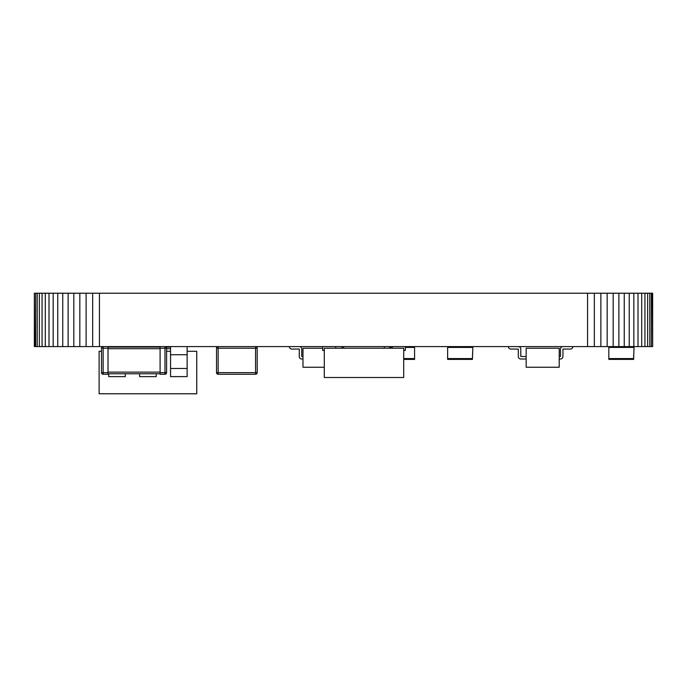 <?xml version="1.0" encoding="UTF-8"?>
<svg xmlns="http://www.w3.org/2000/svg" width="687" height="687" viewBox="0 0 687 687"><rect width="100%" height="100%" fill="white"/><g stroke="black" fill="none" stroke-linecap="round" stroke-linejoin="round"><path stroke-width="1.03" d="M652.324 293.22L652.65 346.592L652.65 293.22L587.565 293.22L587.565 346.592L34.35 346.592L34.35 293.22L34.676 346.592M587.565 293.22L99.435 293.22L99.435 346.592M594.332 293.22L594.332 346.592L587.565 346.592M99.435 293.22L92.668 293.22L92.668 346.592M600.876 293.22L600.876 346.592L594.332 346.592M92.668 293.22L86.124 293.22L86.124 346.592M607.171 293.22L607.171 346.592L600.876 346.592M86.124 293.22L79.829 293.22L79.829 346.592M613.182 293.22L613.182 346.592L607.171 346.592M79.829 293.22L73.818 293.22L73.818 346.592M618.884 293.22L618.884 346.592L613.182 346.592M73.818 293.22L68.116 293.22L68.116 346.592M624.251 293.22L624.251 346.592L618.884 346.592M68.116 293.22L62.749 293.22L62.749 346.592M629.24 293.22L629.24 346.592L624.251 346.592M62.749 293.22L57.76 293.22L57.76 346.592M633.835 293.22L633.835 346.592L629.24 346.592M57.76 293.22L53.165 293.22L53.165 346.592M638 293.22L638 346.592L633.835 346.592M53.165 293.22L49 293.22L49 346.592M641.71 293.22L641.71 346.592L638 346.592M49 293.22L45.29 293.22L45.29 346.592M644.93 293.22L644.93 346.592L641.71 346.592M45.29 293.22L42.07 293.22L42.07 346.592M647.626 293.22L647.626 346.592L644.93 346.592M42.07 293.22L39.374 293.22L39.374 346.592M649.782 293.22L649.782 346.592L647.626 346.592M39.374 293.22L37.218 293.22L37.218 346.592M651.353 293.22L651.353 346.592L649.782 346.592M37.218 293.22L35.647 293.22L35.647 346.592M652.324 346.592L651.353 346.592M35.647 293.22L34.676 293.22M324.298 348.215L324.298 377.507L403.707 377.507L403.707 348.215L324.298 348.215M341.568 348.215A2.482 2.482 0 0 1 343.663 346.6L343.663 348.215M384.342 346.592L384.342 348.215M322.675 346.592L322.675 350.456L324.298 350.456M335.694 346.592L335.694 348.215M392.311 346.592L392.311 348.215M405.33 346.592L405.33 350.456L403.707 350.456M218.148 374.252L218.148 372.629L216.517 372.629A1.623 1.623 0 0 0 218.148 374.252L255.573 374.252A1.623 1.623 0 0 0 257.196 372.629L257.196 348.215A1.623 1.623 0 0 0 255.573 346.592L255.573 348.215L257.196 348.215M257.196 372.629L218.148 372.629L218.148 346.592A1.623 1.623 0 0 0 216.517 348.215L255.573 348.215L255.573 374.252M216.517 372.629L216.517 348.215M101.513 351.306L99.108 351.306L99.108 393.78L196.731 393.78L196.731 351.306L187.13 351.306M166.597 351.306L170.548 351.306M170.548 346.592L170.548 354.724L187.13 354.724L187.13 376.613L170.548 376.613L170.548 368.472L187.13 368.472M187.13 346.592L187.13 354.724M170.548 354.724L170.548 368.472M139.633 346.592L139.633 347.081M156.215 346.592L156.215 347.081M139.633 373.762L139.633 376.613L156.215 376.613L156.215 373.762M108.718 346.592L108.718 347.081M125.3 346.592L125.3 347.081M108.718 373.762L108.718 376.613L125.3 376.613L125.3 373.762M108.022 373.762L160.097 373.762M108.022 347.081L160.097 347.081M103.144 346.592A1.623 1.623 0 0 0 101.513 348.215L103.144 348.215L103.144 346.592A1.623 1.623 0 0 0 101.513 348.215L101.513 372.629A1.623 1.623 0 0 0 103.144 374.252L108.022 374.252L108.022 372.629L101.513 372.629A1.623 1.623 0 0 0 103.144 374.252L103.144 348.215L108.022 348.215L108.022 346.592M108.022 348.215L108.022 372.629M160.097 346.592L160.097 374.252L164.974 374.252A1.623 1.623 0 0 0 166.597 372.629L166.597 348.215A1.623 1.623 0 0 0 164.974 346.592L164.974 348.215L166.597 348.215A1.623 1.623 0 0 0 164.974 346.592M166.134 347.081L170.548 347.081M322.675 348.249L302.984 348.249L302.984 367.253L324.298 367.253M289.347 346.592A2.482 2.482 0 0 0 291.829 349.073L299.266 349.073L299.266 356.51A2.482 2.482 0 0 0 301.748 358.992L302.984 358.992M302.984 356.51L301.748 356.51L301.748 349.073A2.482 2.482 0 0 0 299.266 346.592M526.156 348.249L526.156 367.253L559.218 367.253L559.218 348.249L526.156 348.249M572.864 346.592A2.482 2.482 0 0 1 570.382 349.073L562.945 349.073L562.945 356.51A2.482 2.482 0 0 1 560.463 358.992L559.218 358.992M559.218 356.51L560.463 356.51L560.463 349.073A2.482 2.482 0 0 1 562.945 346.592M508.389 346.592A2.482 2.482 0 0 0 510.87 349.073L518.307 349.073L518.307 356.51A2.482 2.482 0 0 0 520.789 358.992L526.156 358.992M526.156 356.51L520.789 356.51L520.789 349.073A2.482 2.482 0 0 0 518.307 346.592M510.87 349.073L518.307 349.073L518.307 356.51M520.789 356.51L520.789 349.073M633.612 358.167L634.024 347.416L633.612 359.404L608.819 359.404L608.819 347.416L608.819 358.167M608.819 346.592L608.819 347.416L633.612 347.416L633.612 346.592M403.707 359.404L414.57 359.404L414.57 347.416L414.57 358.167M389.778 348.215L389.778 347.416L389.366 348.215M405.33 347.416L414.57 347.416L414.57 346.592M392.311 347.416L389.778 347.416L389.778 346.592M472.433 358.167L472.845 347.416L472.433 359.404L447.632 359.404L447.632 347.416L447.632 358.167M447.632 346.592L447.632 347.416L472.433 347.416L472.433 346.592M108.022 372.139L160.097 372.139M108.022 348.704L160.097 348.704M164.974 374.252A1.623 1.623 0 0 0 166.597 372.629L164.974 372.629L164.974 374.252M160.097 372.629L164.974 372.629L164.974 348.215L160.097 348.215M166.597 348.704L170.548 348.704M633.612 358.58L608.819 358.58M414.57 358.58L403.707 358.58M472.433 358.58L447.632 358.58"/></g></svg>
